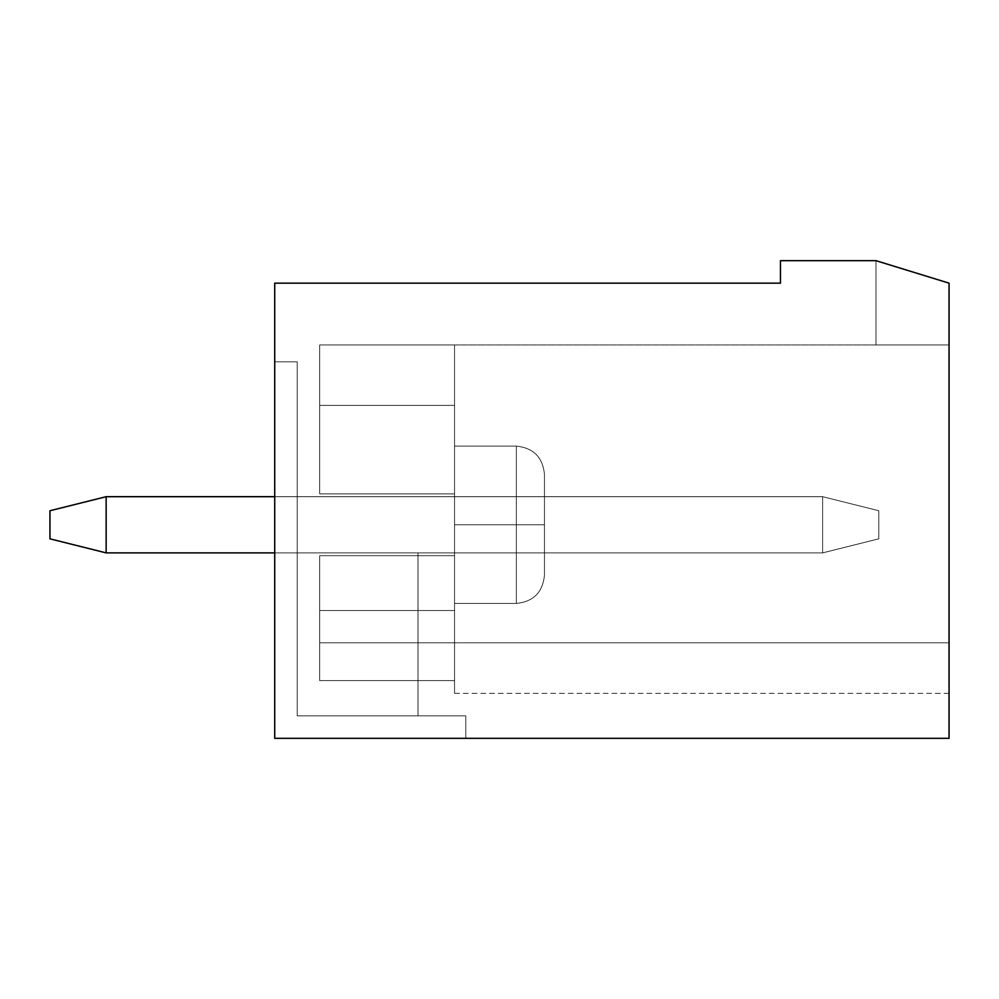 <?xml version="1.0" encoding="UTF-8"?>
<svg xmlns="http://www.w3.org/2000/svg" width="999" height="999" viewBox="0 0 999 999"><rect width="100%" height="100%" fill="white"/><g stroke="black" fill="none" stroke-linecap="round" stroke-linejoin="round"><path stroke-width="0.75" stroke-dasharray="5 3.75" d="M106.144 496.69L822.614 496.69L822.614 552.884L106.144 552.884L106.144 496.69L106.144 552.884L822.614 552.884L106.144 552.884L822.614 552.884L822.614 496.69L106.144 496.69L822.614 496.69L106.144 496.69L106.144 552.884L49.95 538.836L49.95 510.739L49.95 538.836L49.95 510.739L106.144 496.69L49.95 510.739L106.144 496.69L49.95 510.739L49.95 538.836L106.144 552.884L49.95 538.836L106.144 552.884L106.144 496.69L822.614 496.69L878.808 510.739L878.808 538.836L878.808 510.739L878.808 538.836L822.614 552.884L822.614 496.69L878.808 510.739L822.614 496.69L822.614 552.884L878.808 538.836L822.614 552.884L878.808 538.836L878.808 510.739L822.614 496.69L822.614 552.884L106.144 552.884L106.144 496.69L106.144 552.884L822.614 552.884L274.725 552.884L822.614 552.884L822.614 496.69L106.144 496.69L49.95 510.739L49.95 538.836L49.95 510.739L106.144 496.69L822.614 496.69L878.808 510.739L878.808 538.836L878.808 510.739L878.808 538.836L822.614 552.884L822.614 496.69L878.808 510.739L822.614 496.69L822.614 552.884L878.808 538.836L822.614 552.884L878.808 538.836L878.808 510.739L822.614 496.69L822.614 552.884L106.144 552.884L49.95 538.836L106.144 552.884L106.144 496.69L106.144 552.884L822.614 552.884L106.144 552.884L822.614 552.884L822.614 496.69L106.144 496.69L822.614 496.69L106.144 496.69L106.144 552.884L49.95 538.836L49.95 510.739L49.95 538.836L49.95 510.739L106.144 496.69L49.95 510.739L106.144 496.69L49.95 510.739L49.95 538.836L106.144 552.884L49.95 538.836L106.144 552.884L106.144 496.69M878.808 510.739L878.808 538.836L878.808 510.739L878.808 538.836L822.614 552.884L822.614 496.69L878.808 510.739L822.614 496.69L878.808 510.739L822.614 496.69L822.614 552.884L878.808 538.836L822.614 552.884L878.808 538.836L878.808 510.739M949.05 283.154L949.05 344.967L949.05 283.154L875.998 260.677L949.05 283.154L949.05 344.967L319.68 344.967L949.05 344.967L875.998 344.967L949.05 344.967L949.05 283.154L949.05 642.794C949.05 708.628 949.05 708.628 949.05 642.794C949.05 708.628 949.05 708.628 949.05 642.794L319.68 642.794L319.68 680.594L319.68 610.501L319.68 680.594L319.68 642.794L949.05 642.794C949.05 708.628 949.05 708.628 949.05 642.794C949.05 708.628 949.05 708.628 949.05 642.794C949.05 708.628 949.05 708.628 949.05 642.794L949.05 283.154L875.998 260.677L949.05 283.154L875.998 260.677L949.05 283.154L875.998 260.677L780.469 260.677L780.469 283.154L274.725 283.154L274.725 738.323L274.725 361.825L274.725 738.323L274.725 361.825L274.725 738.323L274.725 361.825L274.725 738.323L949.05 738.323L949.05 283.154L949.05 738.323L274.725 738.323L465.784 738.323L274.725 738.323L465.784 738.323L274.725 738.323L465.784 738.323L274.725 738.323L274.725 283.154L780.469 283.154L780.469 260.677L875.998 260.677L949.05 283.154L875.998 260.677L875.998 344.967L949.05 344.967L949.05 642.794C949.05 708.628 949.05 708.628 949.05 642.794C949.05 708.628 949.05 708.628 949.05 642.794L319.68 642.794L319.68 680.594L319.68 555.694L319.68 680.594L454.545 680.594C454.545 697.539 454.545 697.539 454.545 680.594C454.545 697.539 454.545 697.539 454.545 680.594L319.68 680.594L319.68 642.794L949.05 642.794L319.68 642.794L319.68 680.594L454.545 680.594C454.545 697.539 454.545 697.539 454.545 680.594C454.545 697.539 454.545 697.539 454.545 680.594L319.68 680.594L319.68 555.694L454.545 555.694L319.68 555.694L454.545 555.694L454.545 493.881L319.68 493.881L319.68 344.967L319.68 493.881L454.545 493.881L319.68 493.881L319.68 344.967L949.05 344.967L319.68 344.967L319.68 493.881L319.68 344.967L319.68 493.881L454.545 493.881L454.545 555.694L319.68 555.694L319.68 680.594L319.68 555.694L319.68 642.794L949.05 642.794L949.05 283.154L949.05 344.967L875.998 344.967L875.998 260.677L949.05 283.154L949.05 344.967L875.998 344.967L875.998 260.677L875.998 344.967L875.998 260.677L949.05 283.154L875.998 260.677L875.998 344.967L949.05 344.967L949.05 283.154L875.998 260.677L875.998 344.967L875.998 260.677L875.998 344.967L949.05 344.967L949.05 283.154L949.05 344.967L875.998 344.967L875.998 260.677L949.05 283.154M544.455 524.787L544.455 474.213L544.455 575.362L544.455 474.213L544.455 575.362L544.455 474.213L544.455 575.362L544.455 474.213L544.455 524.787L544.455 474.213L544.455 524.787L516.358 524.787L516.358 603.458L516.358 446.116L516.358 524.787L516.358 446.116L516.358 524.787L454.545 524.787L454.545 603.458L454.545 446.116L454.545 603.458L454.545 446.116L454.545 603.458L454.545 446.116L454.545 603.458L454.545 524.787L454.545 603.458L454.545 524.787L516.358 524.787L516.358 446.116L516.358 603.458L516.358 524.787L516.358 603.458L516.358 524.787L544.455 524.787L544.455 575.362L544.455 474.213L544.455 524.787L544.455 474.213L544.455 524.787L516.358 524.787L516.358 603.458L516.358 446.116L516.358 524.787L516.358 446.116L516.358 524.787L454.545 524.787L454.545 446.116L454.545 603.458L454.545 524.787L454.545 603.458L454.545 524.787L516.358 524.787L516.358 446.116L516.358 603.458L516.358 524.787L516.358 603.458L516.358 524.787L544.455 524.787L544.455 575.362L544.455 474.213L544.455 524.787L544.455 474.213L544.455 524.787L516.358 524.787L516.358 603.458L516.358 446.116L516.358 524.787L516.358 446.116L516.358 524.787L454.545 524.787L454.545 446.116L454.545 603.458L454.545 524.787L454.545 603.458L454.545 524.787L516.358 524.787L516.358 446.116L516.358 603.458L516.358 524.787L516.358 603.458L516.358 524.787L544.455 524.787M544.455 496.69L544.455 552.884L544.455 496.69L544.455 552.884L418.019 552.884L544.455 552.884L418.019 552.884L418.019 715.846L297.202 715.846L297.202 496.69L544.455 496.69L297.202 496.69L544.455 496.69L297.202 496.69L297.202 715.846L418.019 715.846L418.019 552.884L544.455 552.884L544.455 496.69L544.455 552.884L544.455 496.69L544.455 552.884L544.455 496.69L297.202 496.69L297.202 715.846L418.019 715.846L418.019 552.884L544.455 552.884L544.455 496.69L544.455 552.884L418.019 552.884L544.455 552.884L418.019 552.884L418.019 715.846L297.202 715.846L297.202 496.69L544.455 496.69L297.202 496.69L544.455 496.69L297.202 496.69L297.202 715.846L465.784 715.846L465.784 738.323L465.784 715.846L297.202 715.846L297.202 361.825L274.725 361.825L297.202 361.825L274.725 361.825L274.725 738.323L465.784 738.323L465.784 715.846L297.202 715.846L297.202 361.825L297.202 715.846L297.202 496.69L297.202 715.846L465.784 715.846L465.784 738.323L274.725 738.323L274.725 361.825L297.202 361.825L297.202 715.846L297.202 361.825L274.725 361.825L297.202 361.825L297.202 715.846L297.202 361.825L274.725 361.825L274.725 738.323L465.784 738.323L465.784 715.846L465.784 738.323L465.784 715.846L297.202 715.846L465.784 715.846L297.202 715.846L418.019 715.846L418.019 552.884L418.019 715.846L297.202 715.846L465.784 715.846L465.784 738.323L274.725 738.323L274.725 361.825L297.202 361.825L297.202 715.846L418.019 715.846L418.019 552.884L418.019 715.846L418.019 552.884L544.455 552.884L544.455 496.69L544.455 552.884L418.019 552.884L544.455 552.884L418.019 552.884L418.019 715.846L297.202 715.846L297.202 496.69L544.455 496.69M319.68 642.794L949.05 642.794C949.05 708.628 949.05 708.628 949.05 642.794C949.05 708.628 949.05 708.628 949.05 642.794L319.68 642.794L319.68 680.594L454.545 680.594C454.545 697.539 454.545 697.539 454.545 680.594C454.545 697.539 454.545 697.539 454.545 680.594L319.68 680.594L319.68 555.694L319.68 680.594L319.68 642.794L949.05 642.794L319.68 642.794M319.68 493.881L319.68 344.967L319.68 493.881L454.545 493.881L319.68 493.881L319.68 405.394L454.545 405.394L454.545 493.881L319.68 493.881L454.545 493.881L454.545 405.394L319.68 405.394L319.68 344.967L454.545 344.967L454.545 405.394L454.545 344.967L319.68 344.967L319.68 405.394L454.545 405.394L319.68 405.394L319.68 493.881L454.545 493.881L319.68 493.881L319.68 405.394L454.545 405.394L454.545 344.967L454.545 680.594L319.68 680.594L319.68 610.501L454.545 610.501L319.68 610.501L319.68 555.694L454.545 555.694L319.68 555.694L454.545 555.694L319.68 555.694L454.545 555.694L319.68 555.694L319.68 610.501L454.545 610.501L454.545 493.881L319.68 493.881L454.545 493.881L454.545 405.394L319.68 405.394L319.68 344.967L454.545 344.967L454.545 405.394L454.545 344.967L319.68 344.967L319.68 405.394L454.545 405.394L319.68 405.394L319.68 493.881L454.545 493.881L319.68 493.881L319.68 405.394L454.545 405.394L454.545 493.881L319.68 493.881L454.545 493.881L454.545 405.394L319.68 405.394L319.68 344.967L454.545 344.967L454.545 405.394L454.545 344.967L319.68 344.967L319.68 405.394L454.545 405.394L319.68 405.394L319.68 493.881M319.68 610.501L319.68 680.594L454.545 680.594L454.545 610.501L319.68 610.501L319.68 680.594L454.545 680.594C454.545 697.539 454.545 697.539 454.545 680.594L454.545 555.694L454.545 680.594C454.545 697.539 454.545 697.539 454.545 680.594L454.545 555.694L454.545 680.594C454.545 697.539 454.545 697.539 454.545 680.594L454.545 555.694L454.545 680.594L454.545 610.501L319.68 610.501L454.545 610.501L454.545 680.594L319.68 680.594L319.68 555.694L454.545 555.694L454.545 610.501L319.68 610.501L454.545 610.501L454.545 555.694L319.68 555.694L454.545 555.694L319.68 555.694L319.68 610.501L454.545 610.501L454.545 680.594L319.68 680.594L319.68 555.694L454.545 555.694L454.545 610.501L319.68 610.501L454.545 610.501L454.545 555.694L319.68 555.694L319.68 680.594L454.545 680.594L454.545 610.501L319.68 610.501M465.784 738.323L465.784 715.846L465.784 738.323L465.784 715.846L297.202 715.846L465.784 715.846L297.202 715.846L297.202 361.825L274.725 361.825L297.202 361.825L274.725 361.825L274.725 738.323L465.784 738.323L274.725 738.323L274.725 361.825L297.202 361.825L297.202 715.846L297.202 361.825L297.202 715.846L297.202 496.69L297.202 715.846L465.784 715.846L465.784 738.323M418.019 552.884L418.019 715.846L418.019 552.884M875.998 344.967L875.998 260.677L875.998 344.967M949.05 693.368L454.545 693.368M544.455 575.362C542.719 592.357 533.354 601.723 516.358 603.458L454.545 603.458L516.358 603.458C533.354 601.723 542.719 592.357 544.455 575.362C542.719 592.357 533.354 601.723 516.358 603.458L454.545 603.458M544.455 474.213C542.719 457.217 533.354 447.852 516.358 446.116L454.545 446.116L516.358 446.116C533.354 447.852 542.719 457.217 544.455 474.213C542.719 457.217 533.354 447.852 516.358 446.116L454.545 446.116"/><path stroke-width="1.5" d="M274.725 552.884L106.144 552.884L274.725 552.884M274.725 496.69L106.144 496.69L106.144 552.884L49.95 538.836L49.95 510.739L106.144 496.69L274.725 496.69M49.95 538.836L106.144 552.884L106.144 496.69L49.95 510.739L49.95 538.836M274.725 738.323L274.725 283.154L780.469 283.154L780.469 260.677L875.998 260.677L949.05 283.154L949.05 738.323L274.725 738.323L949.05 738.323L949.05 283.154L875.998 260.677L780.469 260.677L780.469 283.154L274.725 283.154L274.725 738.323"/></g></svg>
